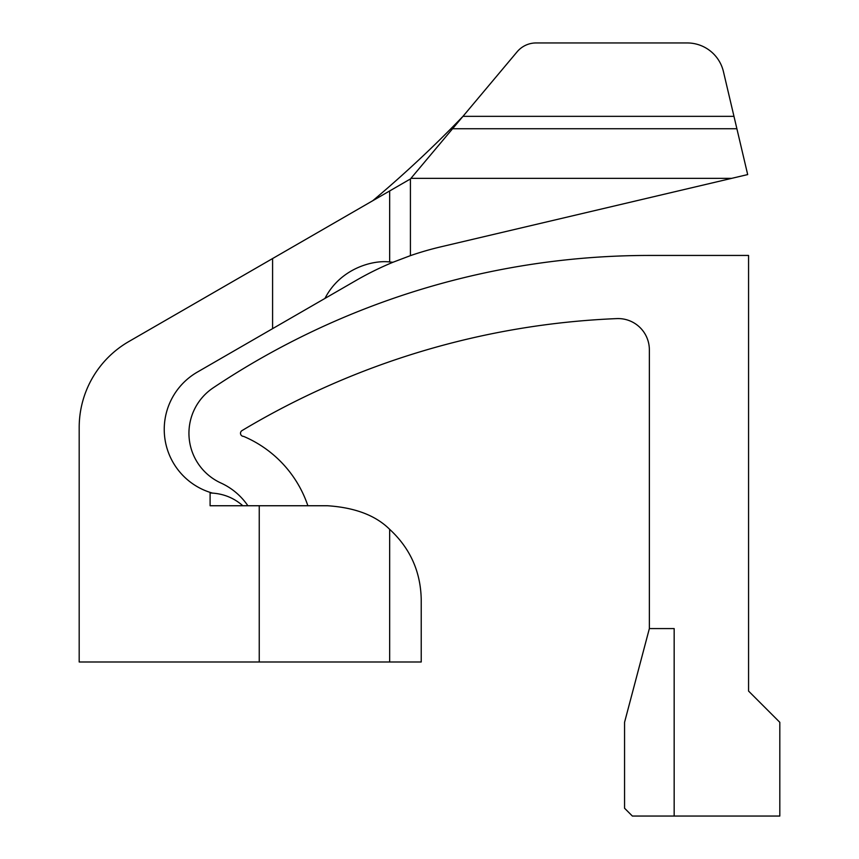 <?xml version="1.0" encoding="UTF-8"?>
<svg xmlns="http://www.w3.org/2000/svg" width="859" height="859" viewBox="0 0 859 859"><rect width="100%" height="100%" fill="white"/><g stroke="black" fill="none" stroke-linecap="round" stroke-linejoin="round"><path stroke-width="1.29" d="M389.664 661.988L259.246 661.988L259.246 505.747L327.483 505.747C354.928 507.551 375.651 515.411 389.664 529.337C410.151 548.235 420.674 571.622 421.221 599.485L421.221 661.988L389.664 661.988L389.664 529.337M272.593 328.653L272.593 258.548L389.664 190.956L389.664 261.974C373.16 259.847 340.411 268.212 324.96 298.417L197.312 372.119A66.164 66.164 0 0 0 212.506 493.109A62.009 62.009 0 0 1 210.101 492.926L210.101 505.747L259.246 505.747M307.876 505.747A115.417 115.417 0 0 0 243.623 436.393A3.125 3.125 0 0 1 242.12 430.531A792.803 792.803 0 0 1 616.826 318.603A31.246 31.246 0 0 1 649.361 349.828L649.361 628.573L674.165 628.573L674.165 816.05L779.811 816.05L779.811 722.312L748.565 691.066L748.565 255.445L649.361 255.445A784.686 784.686 0 0 0 213.623 387.549A54.686 54.686 0 0 0 221.472 483.263A65.542 65.542 0 0 1 247.886 505.747M272.593 258.548L128.786 341.571A99.204 99.204 0 0 0 79.189 427.481L79.189 661.988L259.246 661.988M242.818 505.747C234.249 498.166 224.145 493.946 212.506 493.109L210.734 492.98M389.664 261.974L392.917 262.274L410.419 255.638L410.419 178.962L389.664 190.956M410.419 255.638A312.461 312.461 0 0 1 440.807 246.844L747.684 174.581L723.439 71.63A37.205 37.205 0 0 0 687.221 42.95L536.113 42.95A24.804 24.804 0 0 0 517.118 51.808L452.564 128.743L736.882 128.743M731.685 178.35L410.935 178.35L462.969 116.341A1162.85 1162.85 0 0 1 372.774 200.705M324.96 298.417L356.184 280.388A312.461 312.461 0 0 1 392.917 262.274M649.361 628.573L624.557 722.312L624.557 808.233L632.374 816.05L674.165 816.05M462.969 116.341L733.973 116.341"/></g></svg>
